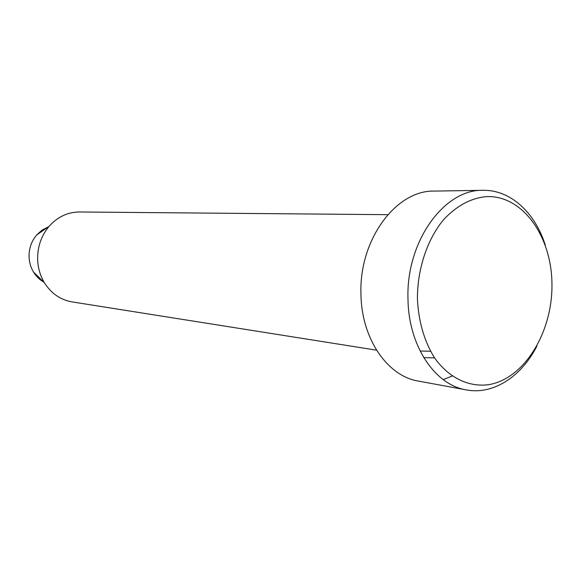 <?xml version="1.0" encoding="UTF-8"?>
<svg xmlns="http://www.w3.org/2000/svg" width="581" height="581" viewBox="0 0 581 581"><rect width="100%" height="100%" fill="white"/><g stroke="black" fill="none" stroke-linecap="round" stroke-linejoin="round"><path stroke-width="0.87" d="M551.95 284.218C551.761 236.402 522.566 194.976 486.37 196.618C470.733 198.114 456.405 205.885 443.368 219.923C427.115 239.742 417.354 269.112 417.427 298.808C418.531 321.409 424.166 340.989 434.348 357.54C448.568 377.817 468.86 387.476 488.962 384.622C524.585 378.543 552.611 332.012 551.95 284.218M536.851 346.203C521.317 376.691 493.247 395.058 466.311 389.902C434.864 384.978 408.414 345.68 407.985 298.895C405.945 241.769 444.051 189.181 482.905 190.307C510.329 189.667 534.978 212.421 545.261 245.059M48.259 226.917L41.977 230.163L36.603 235.029C31.359 241.333 28.854 248.719 29.079 257.187C29.348 262.612 30.822 267.572 33.516 272.082C36.131 276.345 39.523 279.657 43.677 282.003M387.796 214.672L79.488 211.985C67.679 212.087 57.534 216.88 49.051 226.365C41.12 235.93 37.322 247.157 37.656 260.056C38.063 268.313 40.3 275.852 44.367 282.678C51.172 293.434 60.38 299.84 72.008 301.888L376.532 350.161M482.905 190.307L434.138 191.098C395.959 190.074 358.833 240.018 360.961 294.269C361.484 338.701 387.447 376.19 418.342 381.071L466.311 389.902M443.201 379.604L452.171 376.067M423.752 357.649L434.573 357.881M420.114 351.026L430.528 351.236M36.603 235.029L49.051 226.365M33.516 272.082L44.367 282.678"/></g></svg>
